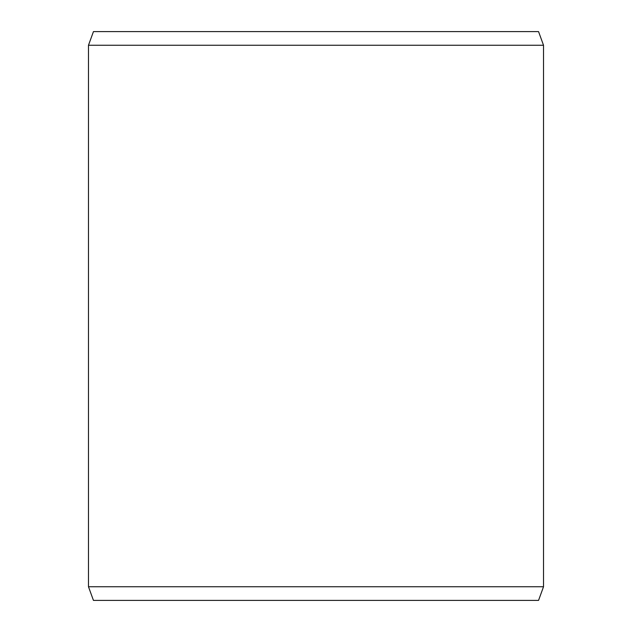 <?xml version="1.0" encoding="UTF-8"?>
<svg xmlns="http://www.w3.org/2000/svg" width="632" height="632" viewBox="0 0 632 632"><rect width="100%" height="100%" fill="white"/><g stroke="black" fill="none" stroke-linecap="round" stroke-linejoin="round"><path stroke-width="0.95" d="M93.449 31.6L538.551 31.6L543.52 45.251L88.48 45.251L93.449 31.6M88.48 586.749L93.449 600.4L538.551 600.4L543.52 586.749L88.48 586.749L88.48 45.251M543.52 586.749L543.52 45.251"/></g></svg>

